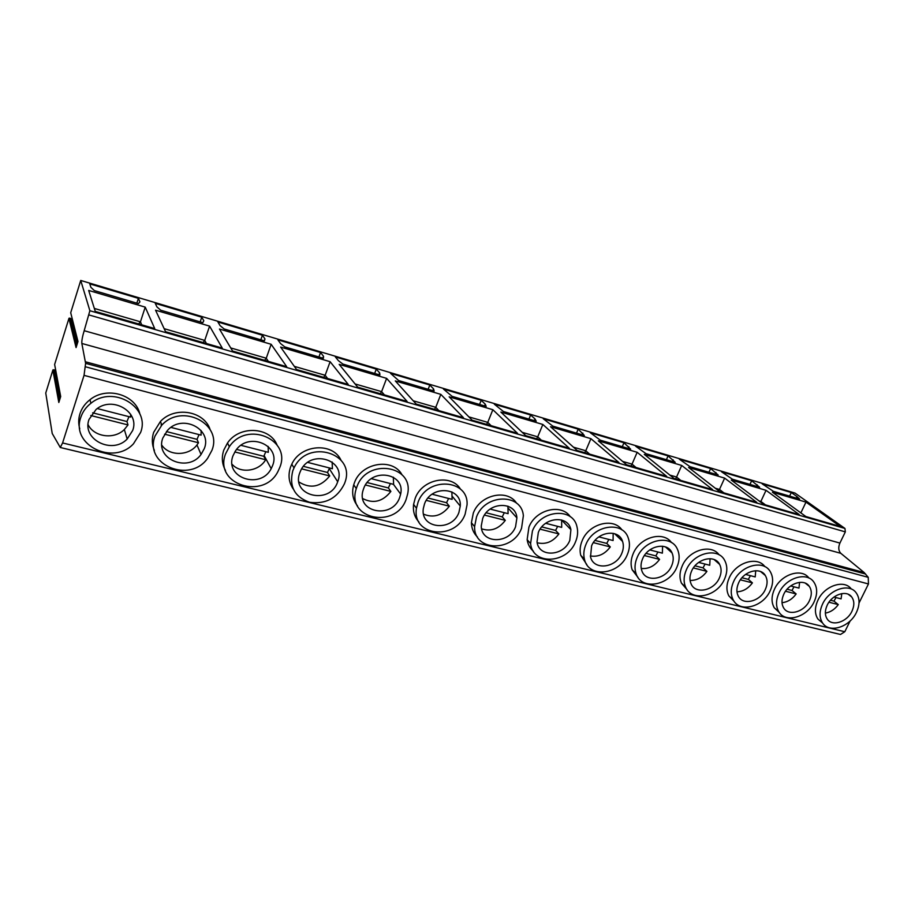 <?xml version="1.0" encoding="UTF-8"?>
<svg xmlns="http://www.w3.org/2000/svg" width="915" height="915" viewBox="0 0 915 915"><rect width="100%" height="100%" fill="white"/><g stroke="black" fill="none" stroke-linecap="round" stroke-linejoin="round"><path stroke-width="1.37" d="M52.876 370.083L58.823 402.486L60.687 396.538L54.626 364.479L68.922 318.466L76.071 347.586L77.981 341.489L70.707 312.747L80.737 280.459L89.876 310.734L84.18 330.704C82.396 336.663 81.618 340.918 81.847 343.468L85.61 363.335L84.043 375.356L62.586 442.952L60.287 447.492L52.224 433.504L45.75 393.015L52.876 370.083L54.328 369.854L56.009 371.833M68.922 318.466L70.375 318.26L72.674 320.525M80.737 280.459L795.021 493.082L844.957 528.447L845.334 531.889L839.901 543.087C838.129 547.399 838.449 550.819 840.839 553.335L864.16 572.538L868.244 577.331L868.461 583.964L859.013 603.031M850.149 620.93L844.797 631.739L840.485 634.461L60.287 447.492M851.225 588.917C844.213 579.138 824.449 585.714 817.953 600.16C814.613 607.503 814.602 613.793 817.896 619.032L822.665 623.104M808.94 578.063C801.7 567.689 781.044 574.243 774.479 589.18C771.311 596.271 771.242 602.47 774.262 607.766L779.26 612.444M764.894 566.659C757.323 555.828 735.854 562.393 729.278 577.765C726.304 584.513 726.155 590.552 728.832 595.871L734.105 601.304M719.121 554.845C711.207 543.476 688.835 550.041 682.247 565.882C679.502 572.207 679.262 577.994 681.503 583.244L687.062 589.672M671.507 542.606C663.261 530.597 639.871 537.128 633.26 553.506C630.801 559.282 630.435 564.704 632.162 569.771L638.03 577.479M621.96 529.922C613.405 517.181 588.825 523.632 582.203 540.605C580.064 545.683 579.572 550.578 580.728 555.291L586.847 564.681M570.354 516.792C561.513 503.181 535.584 509.495 528.927 527.143L527.143 539.656C527.864 544.402 529.945 548.257 533.388 551.219M516.586 503.216C507.516 488.564 479.986 494.66 473.307 513.098L471.408 522.705C471.557 528.481 473.57 533.251 477.47 537.014M460.508 489.205C451.301 473.307 421.884 479.06 415.158 498.412L413.591 504.382C412.779 511.302 414.552 517.158 418.91 521.962M401.994 474.771C392.787 457.374 361.105 462.624 354.322 483.04L353.728 484.778C351.52 492.796 352.79 499.865 357.536 505.949M340.895 459.971C332.385 441.956 300.623 444.404 291.793 464.179L290.604 466.947C287.905 474.931 288.74 482.228 293.12 488.839M277.005 444.862C269.696 426.722 239.307 425.281 227.515 442.974L223.798 450.066C221.419 457.271 221.979 464.054 225.467 470.424M210.118 429.558C204.228 410.972 174.799 405.86 160.434 421.46L153.663 432.349C151.661 438.582 151.901 444.633 154.395 450.5M139.904 414.163C135.82 394.742 106.746 385.97 90.002 399.706C85.129 403.492 81.778 408.17 79.96 413.729C78.381 418.784 78.313 423.828 79.765 428.849M840.267 526.457L805.978 502.106L772.42 492.213L805.852 516.529L840.267 526.457M797.011 496.593L791.292 492.522L762.184 483.863L773.392 491.332L799.607 499.075L797.011 496.593L796.302 498.103M799.298 514.63L766.038 490.326L731.257 480.066L763.579 504.325L799.298 514.63M759.622 487.249L751.673 480.741L721.523 471.774L732.457 479.231L759.622 487.249M756.785 502.358L724.634 478.11L688.583 467.474L719.682 491.652L756.785 502.358M718.183 475.011L710.635 468.537L679.376 459.238L690.024 466.684L718.183 475.011M712.613 489.616L681.709 465.449L644.297 454.4L674.058 478.488L712.613 489.616M675.213 462.304L668.099 455.887L635.685 446.246L646.001 453.668L675.213 462.304M666.715 476.36L637.172 452.296L598.318 440.836L626.615 464.786L666.715 476.36M630.629 449.128L623.973 442.769L590.347 432.761L600.297 440.161L630.629 449.128M618.963 462.59L590.907 438.651L550.533 426.733L577.228 450.535L618.963 462.59M584.33 435.437L578.188 429.146L543.258 418.761L552.82 426.127L584.33 435.437M569.267 448.236L542.847 424.469L500.86 412.07L525.782 435.689L569.267 448.236M536.224 421.22L535 418.944L530.631 414.998L494.34 404.213L503.467 411.533L536.224 421.22M517.478 433.287L492.853 409.714L449.151 396.824L472.14 420.202L517.478 433.287M486.208 406.432L485.27 404.201L481.21 400.301L443.466 389.081L452.113 396.355L486.208 406.432M463.482 417.709L440.824 394.365L395.303 380.926L416.165 404.053L463.482 417.709M434.145 391.048L433.538 388.875L429.81 385.009L390.522 373.331L398.631 380.549L434.145 391.048M407.129 401.445L386.622 378.364L339.179 364.364L357.696 387.171L407.129 401.445M379.919 375.013L379.656 372.908L376.294 369.1L335.37 356.93L338.436 360.693L342.908 364.079L379.919 375.013M348.249 384.449L330.121 361.7L280.619 347.082L296.574 369.534L348.249 384.449M323.395 358.303L323.51 356.267L320.547 352.515L277.874 339.831L280.528 343.525L284.782 346.899L323.395 358.303M286.692 366.675L271.16 344.292L219.463 329.045L232.593 351.063L286.692 366.675M264.412 340.872L264.95 338.905L262.422 335.233L217.896 321.988L220.08 325.614L224.106 328.954L264.412 340.872M222.254 348.077L209.592 326.129L155.55 310.185L165.569 331.722L222.254 348.077M202.821 322.663L203.816 320.788L201.758 317.185L155.253 303.357L156.922 306.891L160.697 310.208L202.821 322.663M154.727 328.588L145.222 307.131L88.675 290.444L95.274 311.432L154.727 328.588M138.44 303.631L139.926 301.859L138.394 298.347L89.773 283.879L90.882 287.321L94.371 290.604L138.44 303.631M805.978 502.106L800.865 512.892M791.292 492.522L789.611 496.124M766.038 490.326L760.868 501.443L765.42 504.851M759.038 500.917L760.868 501.443L760.594 502.083M757.208 484.801L756.499 486.334M751.673 480.741L749.98 484.401M724.634 478.11L719.476 489.456L723.868 492.865M715.301 488.244L719.476 489.456L718.801 490.966M715.976 472.575L715.267 474.142M710.635 468.537L708.942 472.277M681.709 465.449L676.551 477.024L680.771 480.421M669.871 475.091L676.551 477.024L675.647 478.945M673.223 459.902L672.514 461.503M668.099 455.887L666.406 459.696M637.172 452.296L632.025 464.134L636.051 467.519M622.623 461.412L632.025 464.134L631.053 466.067M628.868 446.76L628.17 448.396M623.973 442.769L622.292 446.657M590.907 438.651L585.783 450.74L589.603 454.103M573.465 447.183L585.783 450.74L584.742 452.708M582.832 433.115L582.123 434.785M578.188 429.146L576.507 433.127M542.847 424.469L537.723 436.832L541.325 440.172M522.259 432.349L537.723 436.832L536.613 438.811M535 418.944L534.291 420.648M530.631 414.998L528.962 419.07M492.853 409.714L487.764 422.364L491.103 425.681M468.892 416.897L487.764 422.364L486.563 424.366M485.27 404.201L484.573 405.951M481.21 400.301L479.551 404.464M440.824 394.365L435.769 407.312L438.834 410.595M413.214 400.781L435.769 407.312L434.476 409.337M433.538 388.875L432.841 390.659M429.81 385.009L428.151 389.275M386.622 378.364L381.612 391.631L384.38 394.88M355.077 383.945L381.612 391.631L380.228 393.679M379.656 372.908L378.97 374.738M376.294 369.1L374.658 373.457M330.121 361.7L325.157 375.276L327.593 378.49M294.31 366.355L325.157 375.276L323.67 377.357M323.51 356.267L322.835 358.142M320.547 352.515L318.923 356.987M271.16 344.292L266.254 358.223L268.335 361.379M230.74 347.94L266.254 358.223L264.664 360.327M264.95 338.905L264.275 340.826M262.422 335.233L260.821 339.808M209.592 326.129L204.743 340.414L206.435 343.514M164.151 328.668L204.743 340.414L203.039 342.53M201.758 317.185L200.179 321.886M145.222 307.131L140.453 321.806L141.711 324.836M94.337 308.447L140.453 321.806L138.611 323.944M138.394 298.347L136.838 303.162M822.608 603.969C819.257 611.346 819.222 617.659 822.528 622.909C829.196 633.649 849.635 627.221 856.406 612.467C860.02 604.621 859.894 598.01 856.028 592.623C849.017 582.821 829.173 589.454 822.608 603.969M827.24 605.124C832.044 594.51 846.592 589.683 851.682 596.935C854.438 600.858 854.519 605.65 851.911 611.334C846.981 622.086 832.112 626.798 827.217 619.055C824.758 615.2 824.758 610.557 827.24 605.124M833.977 597.049L841.102 598.879L841.789 593.606M828.944 602.23L838.289 604.598L833.965 601.132L835.978 597.564M825.364 613.107C830.465 612.226 834.766 609.39 838.289 604.598M830.5 600.251L833.965 601.132M778.997 593C775.806 600.126 775.714 606.348 778.745 611.666C785.322 623.561 807.19 617.351 814.121 601.83C817.587 594.201 817.495 587.624 813.87 582.123C806.847 571.292 785.688 577.777 778.997 593M783.8 594.201C788.707 583.061 804.228 578.36 809.306 586.366C811.902 590.369 811.948 595.127 809.443 600.652C804.411 611.952 788.513 616.516 783.663 607.937C781.399 604.037 781.444 599.451 783.8 594.201M790.64 585.966L798.978 588.093L799.584 582.352M785.528 591.25L796.164 593.938L791.978 590.472L794.003 586.824M782.016 602.699C787.609 602.093 792.321 599.176 796.164 593.938M787.094 589.226L791.978 590.472M733.624 581.585C730.627 588.379 730.467 594.441 733.155 599.783C739.492 613.061 763.053 607.171 770.167 590.781C773.45 583.415 773.438 576.953 770.11 571.372C763.179 559.317 740.487 565.539 733.624 581.585M738.634 582.844C743.655 571.097 760.319 566.591 765.317 575.501C767.674 579.561 767.674 584.239 765.295 589.557C760.136 601.487 743.026 605.822 738.325 596.248C736.312 592.325 736.415 587.853 738.634 582.844M745.576 574.437L755.218 576.908L755.71 570.72M740.361 579.824L752.416 582.866L748.367 579.389L750.392 575.672M736.964 591.811C743.072 591.548 748.218 588.562 752.416 582.866M741.962 577.765L748.367 579.389M686.41 569.713C683.642 576.073 683.391 581.883 685.632 587.167C691.546 602.093 717.108 596.717 724.44 579.275C727.517 572.287 727.597 565.996 724.669 560.392C718 546.884 693.456 552.706 686.41 569.713M691.614 571.029C696.784 558.562 714.809 554.353 719.602 564.361C721.672 568.421 721.592 572.962 719.373 578.005C714.055 590.69 695.492 594.659 691.1 583.907C689.395 580.019 689.567 575.729 691.614 571.029M698.66 562.428L709.731 565.264L710.086 558.676M693.364 567.929L706.918 571.36L703.029 567.872L705.065 564.075M690.07 580.419C696.738 580.579 702.343 577.559 706.918 571.36M694.977 565.825L703.029 567.872M637.217 557.349C634.736 563.148 634.358 568.592 636.085 573.694C641.255 590.587 669.254 585.977 676.837 567.311C679.673 560.792 679.868 554.776 677.42 549.252C671.255 533.983 644.492 539.187 637.217 557.349M642.639 558.71C647.992 545.397 667.653 541.669 672.056 552.969C673.76 556.961 673.6 561.295 671.564 565.985C666.063 579.561 645.738 582.981 641.861 570.811C640.534 567.048 640.797 563.022 642.639 558.71M649.799 549.926L662.38 553.152L662.597 546.221M644.4 555.554L659.578 559.385L655.872 555.897L657.919 552.008M641.232 568.478C648.483 569.141 654.591 566.111 659.578 559.385M646.036 553.392L655.872 555.897M585.932 544.448C583.781 549.56 583.278 554.479 584.433 559.214C588.368 578.44 619.341 574.997 627.244 554.845C629.772 548.931 630.115 543.327 628.262 538.031C622.966 520.658 593.492 524.89 585.932 544.448M591.593 545.878C597.14 531.535 618.814 528.527 622.543 541.383C623.824 545.203 623.561 549.229 621.754 553.461C616.012 568.124 593.549 570.708 590.53 556.858L591.593 545.878M598.868 536.899L613.084 540.536L613.153 533.319M593.355 542.641L610.282 546.918L606.771 543.418L608.818 539.438M590.324 555.943C598.181 557.224 604.838 554.216 610.282 546.918M595.013 540.433L606.771 543.418M532.416 530.997L530.597 543.567C532.633 565.504 567.231 563.823 575.524 541.84C577.685 536.693 578.177 531.695 576.988 526.823C573.133 506.956 540.33 509.735 532.416 530.997M538.317 532.484C544.139 516.884 568.261 514.973 570.903 529.671L569.793 540.399C563.766 556.377 538.695 557.715 537.025 541.909L538.317 532.484M545.706 523.3L561.696 527.383L561.638 519.972M540.09 529.167L558.905 533.925L555.611 530.426L557.658 526.354M537.174 542.755C545.706 544.791 552.946 541.84 558.905 533.925M541.783 526.914L555.611 530.426M476.509 516.941L474.599 526.605C473.776 551.551 512.743 552.477 521.55 528.264L523.369 515.74C521.756 493.013 484.893 493.585 476.509 516.941M482.685 518.496C488.839 501.351 515.957 501.088 516.906 517.89L515.557 526.754C509.175 544.356 480.935 543.83 481.279 525.828L482.685 518.496M490.188 509.095L508.088 513.67L507.916 506.167M484.458 515.088L505.309 520.372L502.244 516.872L504.302 512.697M481.656 528.859C490.875 531.798 498.767 528.973 505.309 520.372M486.174 512.789L502.244 516.872M418.063 502.244L416.474 508.248C411.544 536.304 455.716 541.017 465.152 514.081L467.05 504.817C468.777 479.003 427.042 476.315 418.063 502.244M424.514 503.868C431.125 484.836 461.823 486.997 460.268 506.064L458.895 512.514C452.044 532.072 420.054 528.836 423.313 508.58L424.514 503.868M432.143 494.237L452.113 499.35L451.861 491.893M426.299 500.379L449.357 506.212L446.554 502.724L448.613 498.446M423.565 514.173C433.527 518.222 442.117 515.568 449.357 506.212M428.037 498.023L446.554 502.724M356.896 486.86L356.29 488.61C345.859 519.48 395.921 529.408 406.18 499.258L407.644 493.963C414.026 465.129 366.652 457.866 356.896 486.86M363.655 488.564C370.827 467.279 405.677 472.838 400.644 494.089L399.638 497.611C392.192 519.514 355.912 512.537 363.106 490.188L363.655 488.564M371.399 478.694L393.61 484.378L393.336 477.161M365.44 484.984L390.877 491.424L388.36 487.947L390.419 483.566M362.752 498.595C373.457 504.005 382.825 501.603 390.877 491.424M367.201 482.571L388.36 487.947M292.8 470.745C288.946 486.448 294.538 496.959 309.567 502.278C325.614 504.451 337.235 498.263 344.452 483.738L344.761 482.88C356.564 453.291 307.543 438.079 294.001 467.965L292.8 470.745M299.891 472.529L300.589 470.859C310.196 448.567 346.819 459.753 337.692 481.736L337.589 482.011C329.869 505.503 290.421 496.044 299.891 472.529M307.772 462.418L332.408 468.72L332.156 461.984M301.675 468.857L329.709 475.949L327.501 472.483L329.56 467.988M298.988 482.022C310.437 489.079 320.673 487.055 329.709 475.949M303.471 466.375L327.501 472.483M225.582 453.84C213.527 484.721 264.195 500.482 278.137 471.099L279.761 467.474C291.713 439.555 246.89 420.271 229.322 446.714L225.582 453.84M233.016 455.716L235.521 450.843C247.999 431.228 281.317 444.999 272.567 465.655L271.195 468.663C260.638 489.845 224.209 477.962 233.016 455.716M241.034 445.342L268.312 452.319L268.152 446.406M234.812 451.941L265.647 459.742L263.783 456.299L265.842 451.69M232.078 464.282C240.542 473.936 259.105 471.339 265.647 459.742M236.619 449.402L263.783 456.299M154.99 436.1C143.884 465.243 190.274 483.806 207.694 458.163L211.891 450.409C222.848 424.057 182.199 402.726 161.806 425.132L154.99 436.1M162.801 438.056L167.502 430.37C182.119 413.66 212.372 428.998 204.342 448.51L201.048 454.492C188.01 472.918 154.704 459.056 162.801 438.056M170.956 427.408L201.117 435.128L201.083 430.496M161.475 424.251L161.086 424.88L161.783 425.063M164.597 434.19L198.486 442.757L197.011 439.337L199.058 434.602M161.829 445.228C169.332 456.322 188.822 456.047 196.977 444.942L198.486 442.757M166.439 431.571L197.011 439.337M80.772 417.434C70.558 445.205 113.403 465.792 133.464 443.798L140.601 432.475C150.666 407.324 113.334 384.62 90.894 403.309C85.987 407.129 82.613 411.841 80.772 417.434M88.995 419.505L96.075 409.463C112.236 395.474 140.041 411.876 132.675 430.485L127.185 439.028C112.282 454.778 81.538 439.509 88.995 419.505M97.287 408.559L130.582 417.08L130.651 414.301M90.779 415.513L127.997 424.926L126.956 421.541L128.981 416.668M88.08 424.674C94.176 437.164 114.329 439.715 124.337 429.524L127.997 424.926M92.644 412.825L126.956 421.541M76.963 344.715L70.375 318.26M71.725 319.998L77.501 342.999M55.666 371.536L60.504 397.133M59.818 399.306L54.328 369.854M62.586 442.952L844.797 631.739M868.461 583.964L84.043 375.356M868.244 577.331L85.713 366.858M865.647 574.06L85.61 363.335M864.16 572.538L85.45 361.78M81.847 343.468L840.839 553.335M84.18 330.704L839.901 543.087M845.334 531.889L89.121 314.989M844.957 528.447L89.876 310.734M76.3 346.842L69.22 318.077M59.029 401.834L53.116 369.729M817.896 619.032L822.528 622.909M848.331 594.327L851.682 596.935M774.262 607.766L778.745 611.666M805.372 583.187L809.306 586.366M728.832 595.871L733.155 599.783M760.651 571.601L765.317 575.501M681.503 583.244L685.632 587.167M714.055 559.511L719.602 564.361M632.162 569.771L636.085 573.694M665.434 546.896L672.056 552.969M580.728 555.291L584.433 559.214M614.628 533.708L622.543 541.383M527.143 539.656L530.597 543.567M561.684 520.143L570.903 529.671M471.408 522.705L474.599 526.605M508.34 508.351L516.906 517.89M413.591 504.382L416.474 508.248M452.422 496.502L460.268 506.064M353.728 484.778L356.29 488.61M393.45 484.332L400.644 494.089M291.793 464.179L294.001 467.965M329.309 468.72L337.692 481.736M227.515 442.974L229.322 446.714M264.172 455.647L271.195 468.663M160.434 421.46L161.806 425.132M196.977 444.942L201.048 454.492M90.002 399.706L90.894 403.309M124.337 429.524L127.185 439.028"/></g></svg>
